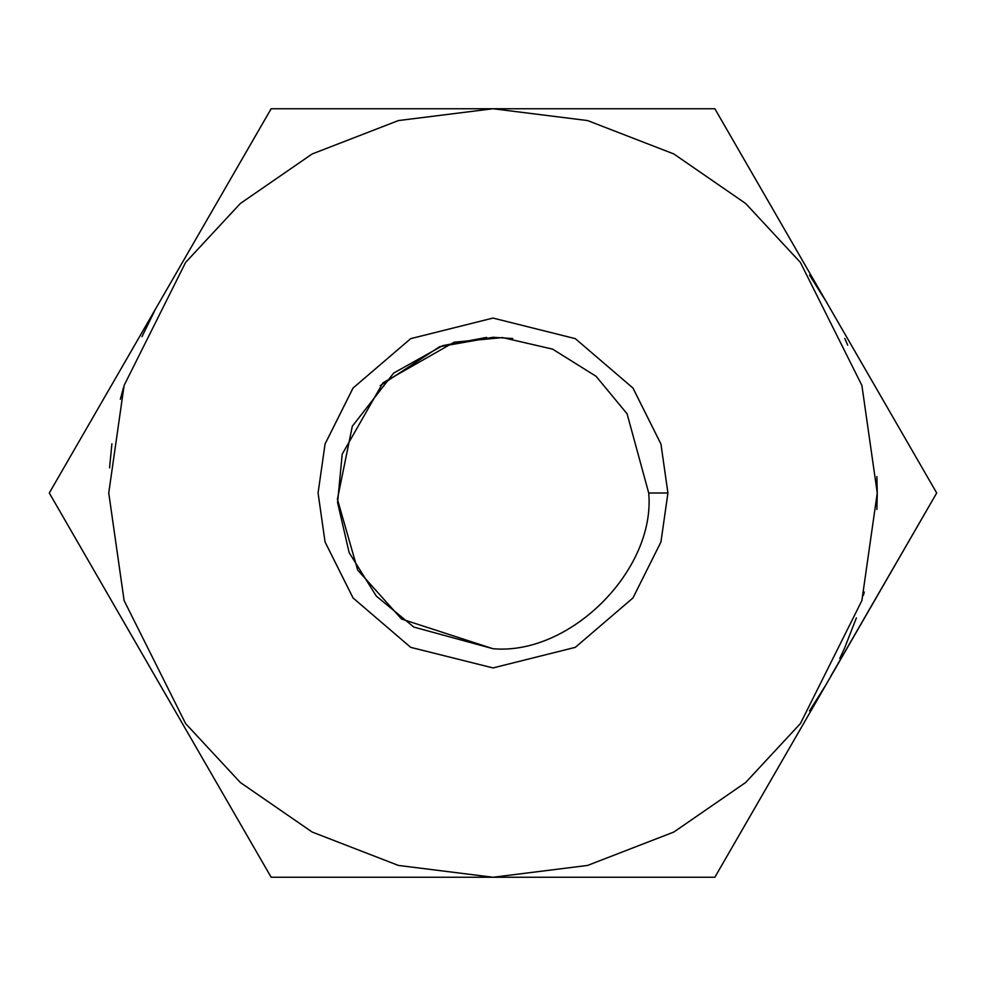 <?xml version="1.0" encoding="UTF-8"?>
<svg xmlns="http://www.w3.org/2000/svg" width="986" height="986" viewBox="0 0 986 986"><rect width="100%" height="100%" fill="white"/><g stroke="black" fill="none" stroke-linecap="round" stroke-linejoin="round"><path stroke-width="1.48" d="M380.239 385.612L439.694 346.69L493 337.286L512.72 338.531L493 337.286L439.694 346.69L380.239 385.612M486.653 337.409L442.652 345.642L393.636 373.102L352.298 426.285L337.409 499.212L357.708 570.105L401.561 619.048L493 648.714C570.044 655.678 655.678 570.044 648.714 493L627.096 413.849L596.111 376.319L552.591 349.13L502.601 337.582L454.152 342.204L382.888 382.888L342.204 454.152L337.582 502.601L349.13 552.591L376.319 596.111L413.849 627.096L493 648.714L413.849 627.096L376.319 596.111L349.13 552.591L337.582 502.601L342.204 454.152L382.888 382.888L454.152 342.204L502.601 337.582L552.591 349.13L596.111 376.319L627.096 413.849L648.714 493C655.678 570.044 570.044 655.678 493 648.714L401.561 619.048L357.708 570.105L337.409 499.212L352.298 426.285L393.636 373.102L442.652 345.642L486.653 337.409M108.743 493L124.113 600.597L185.59 723.551L240.337 782.502L312.18 832.048L398.418 865.437L493 877.257L587.582 865.437L673.82 832.048L745.662 782.502L800.41 723.551L861.887 600.597L877.257 493L861.887 385.403L800.41 262.449L745.662 203.498L673.82 153.952L587.582 120.563L493 108.743L398.418 120.563L312.18 153.952L240.337 203.498L185.59 262.449L124.113 385.403L108.743 493L124.113 385.403L185.59 262.449L240.337 203.498L312.18 153.952L398.418 120.563L493 108.743L587.582 120.563L673.82 153.952L745.662 203.498L800.41 262.449L861.887 385.403L877.257 493L861.887 600.597L800.41 723.551L745.662 782.502L673.82 832.048L587.582 865.437L493 877.257L398.418 865.437L312.18 832.048L240.337 782.502L185.59 723.551L124.113 600.597L108.743 493M667.929 493L660.94 541.98L632.95 597.96L575.319 647.346L493 667.929L410.681 647.346L353.05 597.96L325.06 541.98L318.071 493L325.06 444.02L353.05 388.04L410.681 338.654L493 318.071L575.319 338.654L632.95 388.04L660.94 444.02L667.929 493L660.94 444.02L632.95 388.04L575.319 338.654L493 318.071L410.681 338.654L353.05 388.04L325.06 444.02L318.071 493L325.06 541.98L353.05 597.96L410.681 647.346L493 667.929L575.319 647.346L632.95 597.96L660.94 541.98L667.929 493L648.714 493L667.929 493M825.775 685.122L809.518 710.881L825.775 685.122L714.85 877.257L271.15 877.257L714.85 877.257L936.7 493L714.85 108.743L271.15 108.743L49.3 493L271.15 877.257L49.3 493L271.15 108.743L714.85 108.743L936.7 493L830.705 676.322M844.792 338.432L847.689 345.174M876.899 476.534L877.257 493.099M120.341 399.318L123.509 387.498M141.984 336.657L154.297 311.539M844.792 647.568L856.403 617.877M863.366 595.359L864.266 592.068M876.899 509.466L877.257 492.901M111.911 443.762L109.569 467.845M839.789 658.5L844.423 648.418L839.789 658.5M825.775 300.878L809.518 275.119L826.182 301.568"/></g></svg>
